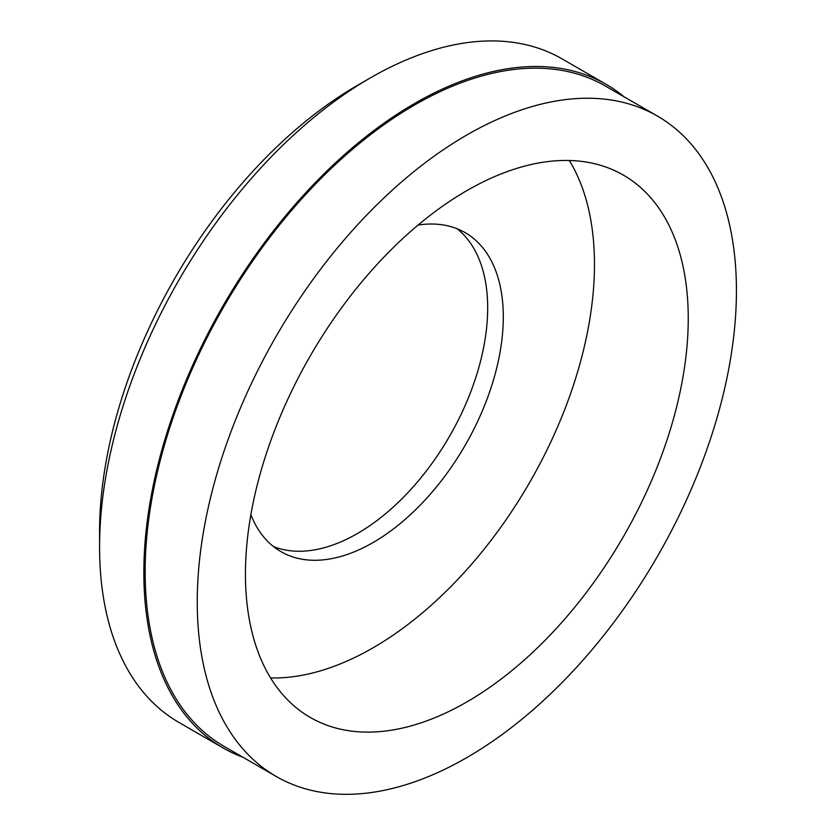 <?xml version="1.0" encoding="UTF-8"?>
<svg xmlns="http://www.w3.org/2000/svg" width="836" height="836" viewBox="0 0 836 836"><rect width="100%" height="100%" fill="white"/><g stroke="black" fill="none" stroke-linecap="round" stroke-linejoin="round"><path stroke-width="1.25" d="M242.879 757.228A383.107 221.185 -60 0 1 223.191 747.99L178.914 722.419A383.107 221.185 -60 0 1 99.568 547.047A383.107 221.185 -60 0 1 370.463 77.842L370.463 77.842A383.107 221.185 -60 0 1 562.011 58.865L606.299 84.436A383.107 221.185 -60 0 1 624.137 96.861M223.191 747.99A383.107 221.185 -60 0 1 164.473 441A383.107 221.185 -60 0 1 414.74 103.403A383.107 221.185 -60 0 1 606.299 84.436M357.442 85.356L370.452 77.842L357.432 85.366A364.684 210.547 120 0 0 357.432 85.366A364.684 210.547 120 0 0 99.568 532.01L99.568 547.047M276.214 776.466L224.111 746.391A381.258 220.119 -60 0 1 145.15 571.855A381.258 220.119 -60 0 1 311.577 188.173A381.258 220.119 -60 0 1 605.368 86.024L657.472 116.099A381.258 220.119 120 0 0 363.67 218.248A381.258 220.119 120 0 0 197.244 601.93A381.258 220.119 120 0 0 276.214 776.466A381.258 220.119 120 0 0 570.006 674.328A381.258 220.119 120 0 0 736.432 290.635A381.258 220.119 120 0 0 657.472 116.099M250.863 514.704A184.181 106.339 120 0 0 280.98 551.655A184.181 106.339 120 0 0 422.911 502.311A184.181 106.339 120 0 0 503.303 316.959A184.181 106.339 120 0 0 465.161 232.638A184.181 106.339 120 0 0 418.104 225.041M273.497 546.566A184.181 106.339 120 0 0 412.347 487.796A184.181 106.339 120 0 0 487.681 307.93A184.181 106.339 120 0 0 457.01 228.698M688.247 318.464A313.113 180.775 -60 0 1 551.572 633.563A313.113 180.775 -60 0 1 310.281 717.455A313.113 180.775 -60 0 1 245.439 574.113A313.113 180.775 -60 0 1 382.115 259.003A313.113 180.775 -60 0 1 623.395 175.121A313.113 180.775 -60 0 1 688.247 318.464M270.582 677.933A313.113 180.775 120 0 0 594.469 264.322A313.113 180.775 120 0 0 569.326 160.502"/></g></svg>
